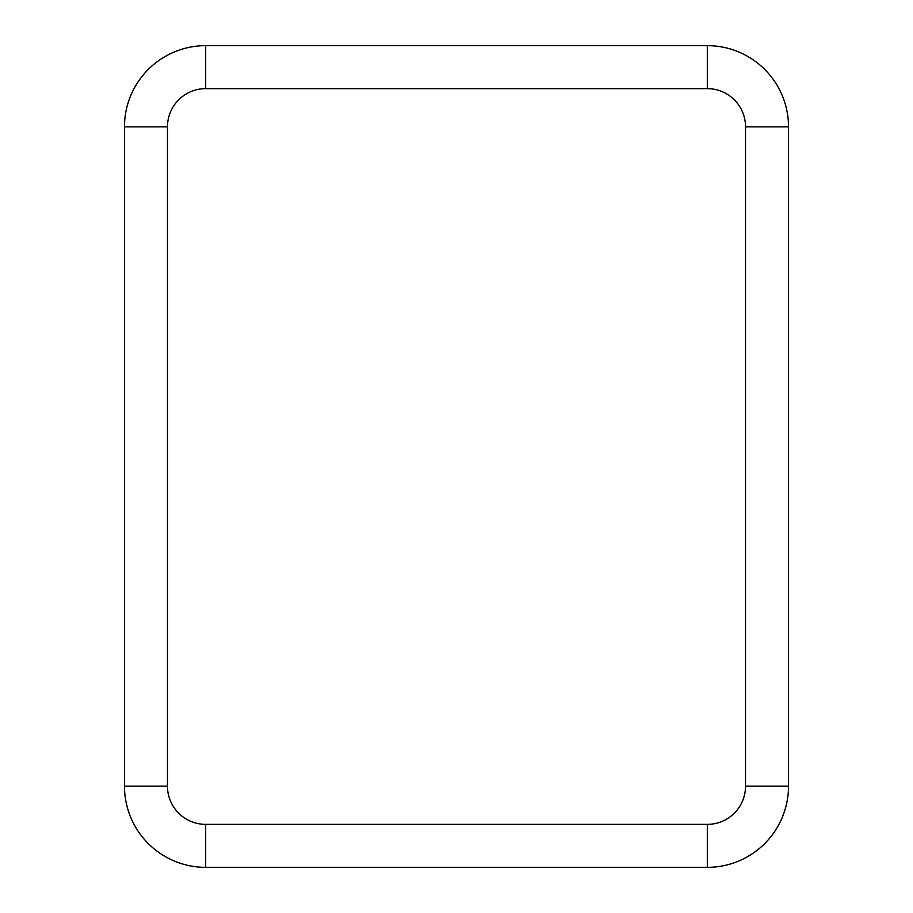 <?xml version="1.0" encoding="UTF-8"?>
<svg xmlns="http://www.w3.org/2000/svg" width="913" height="913" viewBox="0 0 913 913"><rect width="100%" height="100%" fill="white"/><g stroke="black" fill="none" stroke-linecap="round" stroke-linejoin="round"><path stroke-width="1.37" d="M707.313 45.65L205.687 45.65A81.211 81.211 0 0 0 124.476 126.861A81.211 81.211 0 0 1 205.687 45.65L205.687 88.641L707.313 88.641L707.313 45.65A81.211 81.211 0 0 1 788.524 126.861A81.211 81.211 0 0 0 707.313 45.65M205.687 88.641A38.22 38.22 0 0 0 167.467 126.861L167.467 786.139A38.22 38.22 0 0 0 205.687 824.359L707.313 824.359A38.22 38.22 0 0 0 745.533 786.139L788.524 786.139L788.524 126.861L745.533 126.861A38.22 38.22 0 0 0 707.313 88.641M707.313 824.359L707.313 867.35A81.211 81.211 0 0 0 788.524 786.139A81.211 81.211 0 0 1 707.313 867.35L205.687 867.35A81.211 81.211 0 0 1 124.476 786.139L124.476 126.861L167.467 126.861M745.533 786.139L745.533 126.861M205.687 824.359L205.687 867.35A81.211 81.211 0 0 1 124.476 786.139L167.467 786.139"/></g></svg>
